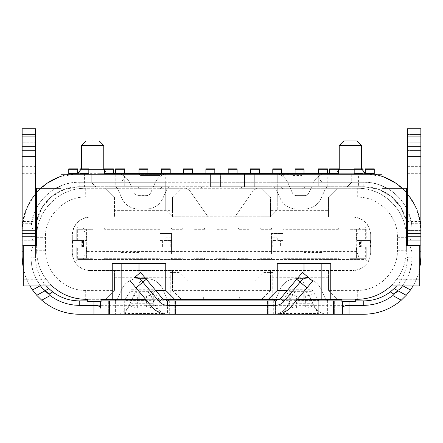 <?xml version="1.0" encoding="UTF-8"?>
<svg xmlns="http://www.w3.org/2000/svg" width="443" height="443" viewBox="0 0 443 443"><rect width="100%" height="100%" fill="white"/><g stroke="black" fill="none" stroke-linecap="round" stroke-linejoin="round"><path stroke-width="0.33" stroke-dasharray="2.21 1.66" d="M150.144 186.708L162.924 186.708L150.144 186.708M139.296 187.826A2.232 2.232 0 0 0 141.223 188.939L159.065 188.939L141.223 188.939A2.232 2.232 0 0 1 139.296 187.826L150.144 187.826L139.296 187.826L150.144 187.826L139.296 187.826L137.363 186.708L139.296 187.826M160.997 187.826A2.232 2.232 0 0 1 159.065 188.939A2.232 2.232 0 0 0 160.997 187.826L150.144 187.826L160.997 187.826L150.144 187.826L160.997 187.826L162.924 186.708L160.997 187.826M115.806 186.708L79.236 186.708L124.721 186.708L115.806 186.708L115.806 173.329L79.236 173.329C48.73 172.548 21.369 199.909 22.15 230.415L35.529 230.415A43.707 43.707 0 0 1 79.236 186.708L64.828 189.183L52.014 196.221L42.279 207.13L36.642 220.62M59.212 176.956L79.236 173.329L230.642 173.329L230.642 174.221L244.021 174.221L244.021 173.329L244.021 174.221L230.642 174.221L244.021 174.221L244.021 173.329L244.021 174.221L230.642 174.221L230.642 173.329L210.126 173.329L210.126 186.708L210.126 173.329L230.642 173.329L210.126 173.329L210.126 186.708L210.126 173.329L210.126 186.708L244.691 186.708L79.236 186.708L79.236 182.25C53.498 181.58 30.395 204.672 31.071 230.415L31.071 233.539L22.15 233.539L22.543 223.726L26.857 207.767L35.529 193.696M244.691 186.708L220.83 186.708L244.691 186.708L244.691 173.329L254.725 173.329L244.691 173.329L254.725 173.329L244.691 173.329L244.691 186.708M205.89 173.329L210.126 173.329L210.126 186.708L79.236 186.708L79.236 182.25L91.275 182.25L95.738 186.708L91.275 182.25L91.275 173.329L91.275 182.25L97.964 182.25L97.964 173.329L124.721 173.329L124.721 186.708L124.721 173.329L115.806 173.329M115.291 186.708L169.475 186.708L115.291 186.708L117.329 188.031L115.291 186.708M33.125 245.356L31.071 252.045L23.263 252.045L23.263 245.356L36.642 245.356L36.658 252.045L36.642 237.326A49.057 49.057 0 0 1 85.704 188.269L357.296 188.269L241.568 188.269L241.568 186.708L254.946 186.708L241.568 186.708L241.568 188.269L188.054 188.269L188.054 186.708L201.432 186.708L188.054 186.708L188.054 188.269L85.704 188.269C59.489 187.594 35.961 211.106 36.642 237.326L36.642 207.922C41.133 199.511 47.556 192.965 55.912 188.269L60.951 188.269L60.951 185.855C66.821 183.452 72.918 182.25 79.236 182.25C53.498 181.586 30.395 204.672 31.071 230.415L31.071 257.173C30.401 282.911 53.487 306.013 79.236 305.338L363.764 305.338C389.502 306.008 412.605 282.922 411.929 257.173C411.929 264.964 410.146 272.323 406.574 279.251L416.409 279.251L413.07 285.94M35.529 229.956L35.529 230.415A43.707 43.707 0 0 1 79.236 186.708L64.29 189.344L51.139 196.936L41.365 208.581L36.171 222.879M35.529 210.176L31.658 222.951L35.529 222.879M79.236 182.25L210.126 182.25L165.754 182.25L165.754 174.221L165.754 210.126L165.754 182.25L79.236 182.25L79.236 186.708M36.642 207.922L36.642 188.269L55.912 188.269M45.563 250.262L36.642 250.262A49.057 49.057 0 0 0 85.704 299.318L105.545 299.318L114.466 290.398L85.704 290.398C64.252 290.951 45.003 271.72 45.563 250.262L45.563 237.326C44.04 217.131 65.475 195.656 85.704 197.19L114.466 197.19L105.545 188.269L114.466 197.19L114.466 217.037L172.443 217.037L172.443 197.19L172.443 210.347L114.466 210.347M172.443 197.19L181.364 188.269L172.443 197.19L270.557 197.19L261.636 188.269L270.557 197.19L270.557 217.037L172.443 217.037L172.443 210.347M114.466 197.19L114.466 217.037L352.838 217.037L270.557 217.037L270.557 197.19M367.928 225.36C369.761 228.267 370.68 231.44 370.68 234.873C369.612 224.053 363.664 218.106 352.838 217.037C359.195 217.159 364.224 219.933 367.928 225.36L365.104 228.184L349.942 228.184L349.942 229.302L349.942 228.184L77.896 228.184L75.072 225.36C73.239 228.355 72.32 231.528 72.32 234.873C73.388 224.053 79.336 218.106 90.162 217.037C83.805 217.159 78.776 219.933 75.072 225.36M338.347 228.184L338.347 229.302L338.347 228.184L283.044 228.184L283.044 229.302L283.044 228.184M349.942 228.184L363.116 228.184L363.116 229.302L366.217 229.302L356.405 229.302L356.405 240.449L366.217 240.449L366.217 229.302L366.217 240.449L360.43 240.449L360.43 247.139L370.68 247.139L370.68 240.449L370.68 247.139L370.68 240.449L370.68 247.139L356.405 247.139L366.217 247.139L366.217 258.291L349.942 258.291L349.942 259.404L79.884 259.404L83.295 259.404L86.28 251.596L86.28 235.992L83.295 228.184L363.116 228.184M93.058 228.184L93.058 229.302L93.058 228.184L83.295 228.184M159.956 228.184L159.956 229.302L159.956 228.184L104.653 228.184L104.653 229.302L104.653 228.184M182.256 228.184L182.256 229.302L182.256 228.184L171.552 228.184L171.552 229.302L171.552 228.184M204.555 228.184L204.555 229.302L204.555 228.184L193.851 228.184L193.851 229.302L193.851 228.184M226.849 228.184L226.849 229.302L226.849 228.184L216.151 228.184L216.151 229.302L216.151 228.184M249.149 228.184L249.149 229.302L249.149 228.184L238.445 228.184L238.445 229.302L238.445 228.184M271.448 228.184L271.448 229.302L271.448 228.184L260.744 228.184L260.744 229.302L260.744 228.184M271.448 229.302L260.744 229.302L271.448 229.302M249.149 229.302L238.445 229.302L249.149 229.302M226.849 229.302L216.151 229.302L226.849 229.302M204.555 229.302L193.851 229.302L204.555 229.302M182.256 229.302L171.552 229.302L182.256 229.302M159.956 229.302L104.653 229.302L159.956 229.302M79.884 229.302L93.058 229.302L76.783 229.302L79.884 229.302L79.884 228.184M359.705 228.184L356.72 235.992L86.28 235.992M356.72 235.992L356.72 251.596L86.28 251.596M356.72 251.596L359.705 259.404L83.295 259.404M359.705 259.404L349.942 259.404L349.942 258.291L366.217 258.291L366.217 247.139L360.43 247.139M159.956 258.291L159.956 259.404L159.956 258.291L104.653 258.291L159.956 258.291M104.653 259.404L104.653 258.291L104.653 259.404L159.956 259.404M93.058 259.404L93.058 258.291L93.058 259.404L77.896 259.404L77.896 258.291L86.595 258.291L76.783 258.291L93.058 258.291L77.896 258.291M338.347 258.291L338.347 259.404L338.347 258.291L283.044 258.291L338.347 258.291M283.044 259.404L283.044 258.291L283.044 259.404L338.347 259.404M271.448 258.291L271.448 259.404L271.448 258.291L260.744 258.291L271.448 258.291M260.744 259.404L260.744 258.291L260.744 259.404L271.448 259.404M249.149 258.291L249.149 259.404L249.149 258.291L238.445 258.291L249.149 258.291M238.445 259.404L238.445 258.291L238.445 259.404L249.149 259.404M226.849 258.291L226.849 259.404L226.849 258.291L216.151 258.291L226.849 258.291M216.151 259.404L216.151 258.291L216.151 259.404L226.849 259.404M204.555 258.291L204.555 259.404L204.555 258.291L193.851 258.291L204.555 258.291M193.851 259.404L193.851 258.291L193.851 259.404L204.555 259.404M182.256 258.291L182.256 259.404L182.256 258.291L171.552 258.291L182.256 258.291M171.552 259.404L171.552 258.291L171.552 259.404L182.256 259.404M338.347 229.302L283.044 229.302L338.347 229.302M79.884 259.404L79.884 258.291M363.116 258.291L363.116 259.404M76.783 258.291L76.783 247.139L76.783 258.291M76.783 247.139L86.595 247.139L83.472 247.139L83.472 240.449L72.32 240.449L82.57 240.449L76.783 240.449L76.783 229.302L76.783 240.449L86.595 240.449L86.595 229.302L86.595 240.449L83.472 240.449L83.472 247.139L76.783 247.139M86.595 258.291L86.595 247.139L86.595 258.291M82.57 247.139L82.57 240.449M72.32 247.139L72.32 240.449L72.32 247.139M356.405 258.291L356.405 247.139L356.405 258.291M359.987 258.291L359.987 229.302L365.104 229.302L349.942 229.302L363.116 229.302M360.43 240.449L370.68 240.449L359.528 240.449L359.528 247.139M359.528 240.449L356.405 240.449L356.405 229.302L359.987 229.302M83.013 229.302L83.013 258.291M77.896 228.184L77.896 229.302M365.104 229.302L365.104 228.184M75.072 262.228C78.677 267.6 83.705 270.374 90.162 270.551C79.336 269.482 73.388 263.541 72.32 252.715L72.32 234.873L72.32 252.715C72.32 256.06 73.239 259.233 75.072 262.228L77.896 259.404M349.942 259.404L365.104 259.404L365.104 258.291M370.68 252.715L370.68 234.873L370.68 252.715C369.612 263.541 363.664 269.482 352.838 270.551C359.195 270.429 364.224 267.655 367.928 262.228C369.761 259.233 370.68 256.06 370.68 252.715M365.104 259.404L367.928 262.228M328.534 210.347L328.534 197.19L337.455 188.269L328.534 197.19L328.534 217.037L328.534 210.347L270.557 210.347M90.162 270.551L352.838 270.551L172.443 270.551L172.443 290.398L172.443 270.551L90.162 270.551M328.534 197.19L357.296 197.19C378.748 196.637 397.997 215.874 397.437 237.326L397.437 250.262L406.358 250.262L406.358 237.326A49.057 49.057 0 0 0 357.296 188.269C383.522 187.588 407.034 211.112 406.358 237.326L406.358 195.513M165.754 210.126L172.443 216.815L208.038 216.815L189.382 190.174L208.038 216.815L234.962 216.815L253.617 190.174L234.962 216.815L270.557 216.815L277.246 210.126L277.246 174.221L277.246 182.25L210.575 182.25L210.575 186.708L220.608 186.708L210.575 186.708L220.608 186.708L210.575 186.708L210.575 173.329L210.575 186.708L210.575 173.329L210.575 182.25L210.575 173.329L220.608 173.329L210.575 173.329L210.575 186.708L210.575 182.25L363.764 182.25L277.246 182.25L277.246 210.126L270.557 216.815L172.443 216.815L165.754 210.126M185.728 188.269L189.382 190.174L185.728 188.269M253.617 190.174L257.272 188.269L253.617 190.174M407.471 193.696L416.143 207.767L420.457 223.726L420.85 233.539L411.929 233.539L411.929 230.415C412.599 204.677 389.513 181.58 363.764 182.25C370.082 182.25 376.179 183.452 382.049 185.855L382.049 174.221L69.186 174.221L77.675 173.351M406.353 207.928C401.84 199.494 395.416 192.943 387.088 188.269L382.049 188.269L382.049 185.855M387.088 188.269L406.358 188.269L406.358 192.406L402.266 188.269M60.951 176.336L60.951 174.221L69.186 174.221L60.951 176.336L60.951 185.855M395.97 183.286L406.358 192.412L414.249 203.769L419.172 216.688L420.85 230.415L408.667 230.415L420.85 230.415L420.85 240.228L407.471 240.228L407.471 233.539L407.471 240.228L407.471 233.539L411.929 233.539C411.857 237.465 410.932 239.696 409.16 240.228L407.471 240.228L407.471 230.415L408.667 230.415C410.451 229.745 411.359 227.519 411.392 223.726L407.471 210.181M411.342 222.956L407.471 222.89M409.16 240.228L420.85 240.228L420.85 233.539L407.471 233.539L407.471 128.736L407.471 230.415A43.707 43.707 0 0 0 363.764 186.708L378.178 189.183L390.992 196.221L400.721 207.13L406.358 220.625M292.856 186.708L280.076 186.708L292.856 186.708M248.036 186.708L220.608 186.708L220.608 173.329L230.642 173.329L230.642 174.221L230.642 173.329L230.642 174.221L244.021 174.221L244.021 173.329L255.174 173.329L255.174 186.708L220.608 186.708L220.608 173.329L210.575 173.329L244.021 173.329L244.021 174.221L230.642 174.221L230.642 173.329L230.642 174.221L244.021 174.221L244.021 173.329L244.021 174.221L230.642 174.221L230.642 173.329L220.608 173.329L230.642 173.329L230.642 174.221L244.021 174.221L244.021 173.329L230.642 173.329L244.47 173.329L244.021 173.329L244.021 174.221L230.642 174.221L230.642 173.329L230.642 174.221L244.021 174.221L230.642 174.221L230.642 173.329L244.021 173.329L244.021 174.221L244.021 173.329L255.174 173.329L255.174 186.708L220.608 186.708L220.608 173.329L220.608 186.708L248.036 186.708M406.358 220.73L400.76 207.197L391.025 196.266L378.195 189.205L363.764 186.708L210.575 186.708L363.764 186.708A43.707 43.707 0 0 1 407.471 230.415L407.449 229.02M273.569 186.708L289.656 186.708L273.569 186.708L275.607 188.037L273.569 186.708M311.662 186.708L289.656 186.708L292.446 192.982L287.834 182.599C284.899 176.707 280.142 173.617 273.569 173.329L327.754 173.329L273.569 173.329C280.159 173.606 284.915 176.696 287.834 182.599L289.656 186.708L327.754 186.708L311.662 186.708L308.876 192.982L311.662 186.708M282.003 187.826A2.232 2.232 0 0 0 283.935 188.939L301.777 188.939L283.935 188.939A2.232 2.232 0 0 1 282.003 187.826L292.856 187.826L282.003 187.826L292.856 187.826L282.003 187.826L280.076 186.708L282.003 187.826M303.704 187.826A2.232 2.232 0 0 1 301.777 188.939A2.232 2.232 0 0 0 303.704 187.826L292.856 187.826L303.704 187.826L292.856 187.826L303.704 187.826L305.637 186.708L303.704 187.826M328.534 290.398L337.455 299.318L328.534 290.398L328.534 270.551L328.534 290.398L357.296 290.398C378.754 290.896 397.93 271.714 397.437 250.262M114.466 290.398L114.466 270.551L114.466 290.398L105.545 299.318L357.296 299.318A49.057 49.057 0 0 0 406.358 250.262L406.342 252.045C405.877 262.051 402.726 271.122 396.873 279.251L406.574 279.251L402.609 285.657L403.119 285.94M396.873 279.251L390.97 285.94L419.737 285.94L419.737 245.356L406.358 245.356L406.342 252.045L411.929 252.045L411.929 257.173L411.929 230.415C412.599 204.677 389.513 181.58 363.764 182.25L358.415 182.25L358.415 173.329L363.764 173.329L329.647 173.329M114.466 277.24L172.443 277.24M172.443 290.398L181.364 299.318L172.443 290.398L270.557 290.398L270.557 270.551L270.557 277.24L328.534 277.24M270.557 290.398L261.636 299.318L270.557 290.398L270.557 277.24M22.15 173.329L35.529 173.329L35.529 168.872L22.15 168.872L22.15 240.228L35.529 240.228L35.529 233.539L35.529 240.228L33.84 240.228C32.062 239.685 31.137 237.454 31.071 233.539L35.529 233.539L35.529 240.228L35.529 233.539L22.15 233.539L22.15 240.228L33.84 240.228M31.658 222.951L31.603 223.726C31.636 227.497 32.544 229.723 34.332 230.415M35.529 173.329L35.529 233.539L22.15 233.539L22.15 128.736L35.529 128.736L35.529 221.494L22.15 221.494L22.15 128.736L35.529 128.736L35.529 134.522L35.529 128.736L22.15 128.736L22.15 169.985L22.15 168.872L35.529 168.872L35.529 169.985L22.15 169.985L22.15 171.087M35.529 245.134L35.529 251.823L23.263 251.823M29.93 285.94L26.591 279.251L36.426 279.251C32.854 272.323 31.071 264.964 31.071 257.173L35.529 257.173L35.529 251.823M46.327 285.94L44.782 284.057C38.724 276.116 35.645 267.157 35.529 257.173L35.529 230.415L22.15 230.415L35.529 230.415M22.15 166.64L35.529 166.64L35.529 150.614L22.15 150.614L35.529 150.614L35.529 233.539L22.15 233.539L22.15 240.228L22.15 221.494M35.529 142.784L35.529 134.522L35.529 142.784L22.15 142.784L35.529 142.784M35.529 166.64L35.529 171.103L22.15 171.103M36.642 192.406L40.734 188.269M113.353 173.329L97.964 173.329M201.432 188.269L201.432 186.708L201.432 188.269M169.475 186.708L167.437 188.031L162.825 198.414C159.491 205.164 154.059 208.692 146.522 209.007L138.244 209.007C130.724 208.703 125.291 205.17 121.941 198.414L117.329 188.031L121.941 198.414C125.297 205.148 130.729 208.681 138.244 209.007L146.522 209.007C154.042 208.681 159.474 205.148 162.825 198.414L167.437 188.031L169.475 186.708M138.244 195.629L146.522 195.629C148.394 195.562 149.751 194.676 150.598 192.982L153.389 186.708L150.598 192.982C149.751 194.649 148.394 195.529 146.522 195.629L138.244 195.629C136.35 195.54 134.988 194.66 134.168 192.982C135.021 194.649 136.378 195.529 138.244 195.629M131.383 186.708L129.555 182.599C126.637 176.696 121.88 173.606 115.291 173.329L169.475 173.329C162.902 173.617 158.145 176.707 155.211 182.599L153.389 186.708L155.211 182.599C158.145 176.707 162.902 173.617 169.475 173.329L115.291 173.329C121.869 173.617 126.62 176.707 129.555 182.599L131.383 186.708M254.725 186.708L254.725 173.329L254.725 186.708M118.032 173.329L118.032 182.25L97.964 182.25L97.964 186.708M118.032 182.25C122.107 181.874 124.339 179.642 124.721 175.561M254.946 188.269L254.946 186.708L254.946 188.269M327.754 186.708L325.716 188.031L321.103 198.414C317.769 205.164 312.332 208.692 304.801 209.007L296.522 209.007C288.997 208.703 283.564 205.17 280.22 198.414L275.607 188.037L280.22 198.414C283.57 205.148 289.002 208.681 296.522 209.007L304.801 209.007C312.315 208.681 317.753 205.148 321.103 198.414L325.716 188.031L327.754 186.708M296.522 195.629L304.801 195.629C306.667 195.562 308.023 194.676 308.876 192.982C308.023 194.649 306.667 195.529 304.801 195.629L296.522 195.629C294.623 195.54 293.266 194.66 292.446 192.982C293.294 194.649 294.65 195.529 296.522 195.629M318.279 175.561L318.279 186.708L318.279 175.561C319.154 180.096 321.38 182.328 324.968 182.25L324.968 173.329L351.725 173.329L351.725 182.25L324.968 182.25M347.262 186.708L351.725 182.25L347.262 186.708M358.415 173.329L351.725 173.329L351.725 182.25L358.415 182.25L358.415 186.708M363.094 174.221L354.178 174.221L354.178 168.872L363.094 168.872L363.094 174.221L354.178 174.221M374.246 174.221L365.325 174.221L365.325 168.872L374.246 168.872L374.246 174.221L365.325 174.221M77.675 174.221L68.754 174.221L68.754 168.872L77.675 168.872L77.675 174.221L68.754 174.221M88.822 174.221L79.906 174.221L79.906 168.872L88.822 168.872L88.822 174.221L79.906 174.221M113.353 174.221L104.432 174.221L104.432 168.872L113.353 168.872L113.353 174.221L104.432 174.221M124.5 174.221L115.579 174.221L115.579 168.872L124.5 168.872L124.5 174.221L115.579 174.221M147.912 174.221L138.997 174.221L138.997 168.872L147.912 168.872L147.912 174.221L138.997 174.221M170.212 174.221L161.296 174.221L161.296 168.872L170.212 168.872L170.212 174.221L161.296 174.221M192.511 174.221L183.59 174.221L183.59 168.872L192.511 168.872L192.511 174.221L183.59 174.221M214.811 174.221L205.89 174.221L205.89 168.872L214.811 168.872L214.811 174.221L205.89 174.221M237.11 174.221L228.189 174.221L228.189 168.872L237.11 168.872L237.11 174.221L228.189 174.221M259.41 174.221L250.489 174.221L250.489 168.872L259.41 168.872L259.41 174.221L250.489 174.221M281.704 174.221L272.788 174.221L272.788 168.872L281.704 168.872L281.704 174.221L272.788 174.221M304.003 174.221L295.088 174.221L295.088 168.872L304.003 168.872L304.003 174.221L295.088 174.221M327.421 174.221L318.5 174.221L318.5 168.872L327.421 168.872L327.421 174.221L318.5 174.221M338.568 174.221L329.647 174.221L329.647 168.872L338.568 168.872L338.568 174.221L329.647 174.221M92.615 174.221C72.486 174.221 72.486 174.221 92.615 174.221C72.486 174.221 72.486 174.221 92.615 174.221C112.738 174.221 112.738 174.221 92.615 174.221C112.738 174.221 112.738 174.221 92.615 174.221M350.385 174.221L334.775 174.221L350.385 174.221M88.822 169.763L103.762 169.763M338.568 170.433L334.775 174.221M339.238 169.763L361.538 169.763L363.094 171.325M365.325 173.556L365.996 174.221M361.538 168.872L361.538 169.763L354.178 169.763M81.462 145.459L103.762 145.459M339.238 145.459L361.538 145.459M92.615 140.996C101.237 140.996 101.237 140.996 92.615 140.996C83.987 140.996 83.987 140.996 92.615 140.996M343.696 140.996L357.075 140.996M407.471 245.134L407.471 230.415L420.85 230.415C421.631 199.909 394.27 172.548 363.764 173.329L365.121 173.346M365.325 173.351L373.814 174.221L382.049 176.336M407.471 171.087L407.471 169.985L420.85 169.985L420.85 168.872L407.471 168.872L420.85 168.872L420.85 240.228L420.85 128.736L407.471 128.736L420.85 128.736L420.85 171.103L407.471 171.103M407.471 136.128L407.471 128.736L420.85 128.736L420.85 136.128L407.471 136.128L407.471 230.415L420.85 230.415L420.85 136.128M419.737 252.045L411.929 252.045L409.88 245.356M268.325 299.318L277.246 290.398L277.246 263.64L330.766 263.64L330.766 299.318M112.234 299.318L112.234 263.64L165.754 263.64L165.754 290.398L174.675 299.318M304.003 299.318L304.003 263.64M304.003 252.493L321.845 252.493L321.845 239.109L304.003 239.109L321.845 239.109L321.845 263.64M304.003 273.741L304.003 282.8L297.978 277.739M121.155 299.318L121.155 263.64M121.155 252.493L138.997 252.493L138.997 239.109L121.155 239.109L138.997 239.109L138.997 263.64M138.997 273.741L138.997 290.846L156.014 290.846M146.295 279.256L145.022 277.739L138.997 282.8M40.773 286.211L36.426 279.251L46.127 279.251L52.03 285.94L23.263 285.94L23.263 252.045M321.845 252.493L321.845 299.318M138.997 299.318L138.997 252.493M46.127 279.251C40.274 271.122 37.123 262.051 36.658 252.045L31.071 252.045L31.071 257.173L35.529 257.173A43.707 43.707 0 0 0 79.236 300.88L79.236 305.338M396.673 285.94L398.224 284.052C404.276 276.116 407.355 267.157 407.471 257.173L411.929 257.173L407.471 257.173A43.707 43.707 0 0 1 363.764 300.88L79.236 300.88M297.375 299.318L279.743 299.318M280.569 298.504L286.986 290.846L304.003 290.846L304.003 291.416M304.003 290.846L304.003 282.8M300.836 274.333L302.436 272.428M296.068 300.88L268.774 300.88L275.452 300.88L280.541 298.532M276.055 314.259L275.485 314.264C281.615 314.115 286.721 311.75 290.796 307.16L312.708 281.045L308.682 277.667M162.437 298.504L167.548 300.88L167.532 314.264C161.385 314.12 156.274 311.745 152.193 307.149L130.292 281.045M138.997 291.416L138.997 290.846M163.257 299.318L145.625 299.318M162.47 298.543L155.643 290.398M101.087 300.88L87.708 300.88L87.708 299.318L101.087 299.318L101.087 301.55L98.684 301.55M87.708 300.88L87.708 301.55L93.949 301.55M44.782 284.057L41.277 285.94M23.263 268.403L26.591 279.251L23.263 279.251M214.811 173.329L363.764 173.329C378.571 173.202 392.027 178.773 404.132 190.053C415.401 202.141 420.977 215.591 420.85 230.415L420.85 257.173C421.631 287.679 394.27 315.039 363.764 314.259L79.236 314.259C64.429 314.386 50.973 308.815 38.868 297.541C27.599 285.447 22.023 271.996 22.15 257.173L22.15 230.415L23.828 216.688L28.751 203.769L36.642 192.412L47.03 183.286M192.511 173.329L183.59 173.329M170.212 173.329L161.296 173.329C161.174 174.675 160.432 175.417 159.065 175.561L141.223 175.561L159.065 175.561L150.144 175.561L159.065 175.561L160.997 174.448L150.144 174.448L160.997 174.448L162.924 173.329M147.912 173.329L138.997 173.329C139.113 174.675 139.861 175.417 141.223 175.561L150.144 175.561L141.223 175.561L139.296 174.448L150.144 174.448L139.296 174.448L137.363 173.329M124.5 173.329L115.579 173.329M77.879 173.346L79.236 173.329C64.412 173.202 50.956 178.778 38.868 190.053C27.593 202.152 22.023 215.608 22.15 230.415M327.754 173.329C321.175 173.617 316.424 176.707 313.489 182.599C316.424 176.707 321.175 173.617 327.754 173.329L327.754 173.329M383.788 176.956L363.764 173.329L324.968 173.329M327.421 173.329L318.5 173.329M304.003 173.329L295.088 173.329M281.704 173.329L272.788 173.329M259.41 173.329L250.489 173.329M237.11 173.329L228.189 173.329M255.174 173.329L244.47 173.329L244.47 186.708L244.47 173.329L244.47 186.708L244.47 173.329L255.174 173.329L255.174 186.708L255.174 173.329M407.471 240.228L420.85 240.228L407.471 240.228M419.737 279.251L416.409 279.251L419.737 268.403M402.227 286.211L402.609 285.657M398.224 284.052L401.707 285.94M170.212 299.318L188.054 299.318L170.212 299.318L170.212 272.561L179.133 272.561L188.054 281.477L188.054 299.318L188.054 281.477L179.133 272.561L170.212 272.561L170.212 299.318M239.336 299.318L203.664 299.318L239.336 299.318L239.336 297.087L203.664 297.087L239.336 297.087L239.336 299.318M254.946 299.318L272.788 299.318L254.946 299.318L254.946 281.477L263.867 272.561L272.788 272.561L272.788 299.318L272.788 272.561L263.867 272.561L254.946 281.477L254.946 299.318M342.223 300.88L342.361 301.55L341.913 301.55L341.913 299.318L355.292 299.318L355.292 300.88L341.913 300.88M203.664 299.318L203.664 297.087L203.664 299.318M344.316 301.55L355.292 301.55L355.292 300.88M283.044 300.736L283.049 314.259L327.648 314.259L327.648 300.88L274.128 300.88L274.128 314.259L283.049 314.259L267.439 314.259L274.128 314.259L274.128 300.88L267.439 300.88L283.049 300.88L289.728 289.728L312.027 289.728L318.379 300.321L283.376 300.321M318.727 300.88L334.338 300.88L328.069 300.88L328.069 314.259L318.727 314.259L318.722 300.736L283.049 300.88L283.049 314.259L318.727 314.259L318.727 300.88L318.727 314.259M328.069 314.259L327.648 314.259L327.648 300.88L328.069 300.88M130.973 303.715L153.272 303.715L153.272 302.929L130.973 303.095L130.973 289.827L130.973 305.349L130.973 303.095L124.284 314.259L168.883 314.259L168.883 300.88L115.363 300.88L115.363 314.259L124.284 314.259L108.673 314.259L115.363 314.259L115.363 300.88L108.673 300.88L124.284 300.88L130.973 289.733L153.272 289.728L159.624 300.321L124.616 300.321M159.962 314.054L159.962 300.736L175.572 300.88L169.304 300.88L169.304 314.259L175.572 314.259L159.962 314.259L159.48 313.461L124.76 313.461M169.304 314.259L168.883 314.259L168.883 300.88L169.304 300.88M159.962 300.88L124.284 300.88L124.284 314.259L159.962 314.259L159.962 300.88L159.962 314.259M310.969 299.318L308.876 294.606C308.023 292.945 306.667 292.059 304.801 291.959L296.522 291.959C294.65 292.059 293.294 292.945 292.446 294.606L287.834 304.989C284.899 310.881 280.142 313.971 273.569 314.259C280.142 313.971 284.899 310.881 287.834 304.989L289.656 300.88L273.569 300.88L327.754 300.88L311.662 300.88L308.876 294.606C308.057 292.928 306.694 292.048 304.801 291.959L296.522 291.959C294.65 292.026 293.294 292.912 292.446 294.606L289.656 300.88L311.662 300.88L313.489 304.989C316.424 310.881 321.175 313.971 327.754 314.259C321.175 313.971 316.424 310.881 313.489 304.989L311.662 300.88M131.294 300.88L134.079 294.606C134.932 292.912 136.289 292.026 138.155 291.959L146.434 291.959C148.333 292.048 149.69 292.928 150.509 294.606L153.3 300.88L131.294 300.88L129.467 304.989C126.532 310.881 121.781 313.971 115.202 314.259C121.781 313.971 126.532 310.881 129.467 304.989L131.294 300.88L115.202 300.88L169.387 300.88L153.3 300.88L150.509 294.606C149.662 292.945 148.3 292.059 146.434 291.959L138.155 291.959C136.289 292.059 134.932 292.945 134.079 294.606L131.986 299.318M166.945 314.259L174.226 314.259L167.537 314.259L167.537 300.88L174.226 300.88L146.932 300.88M174.226 300.88L174.226 314.259L174.226 300.88M115.202 300.88L117.24 299.557L121.853 289.174C125.186 282.424 130.624 278.896 138.155 278.581L146.434 278.581C153.959 278.885 159.391 282.418 162.736 289.174L167.349 299.557L169.387 300.88M117.345 299.318L121.853 289.174C125.203 282.44 130.641 278.907 138.155 278.581L146.434 278.581C153.954 278.907 159.386 282.44 162.736 289.174L167.244 299.318M275.712 299.318L280.22 289.174C283.553 282.424 288.986 278.896 296.522 278.581L304.801 278.581C312.321 278.885 317.753 282.418 321.103 289.174L325.716 299.557L327.754 300.88M273.569 300.88L275.607 299.557L280.22 289.174C283.57 282.44 289.002 278.907 296.522 278.581L304.801 278.581C312.315 278.907 317.753 282.44 321.103 289.174L325.611 299.318M318.722 300.736L318.379 300.321M289.728 289.728L289.728 305.349L289.728 303.715L312.027 303.715L312.027 305.349L312.027 289.728M312.027 303.715L312.027 289.827M289.728 303.715L289.728 302.934L312.027 302.934M312.027 305.349C311.645 307.016 309.419 307.924 305.338 308.084L296.417 308.084C292.341 307.929 290.115 307.016 289.728 305.349M296.417 300.459L296.417 295.874L305.338 295.874C309.413 295.719 311.639 294.805 312.027 293.139M296.417 295.874C292.358 295.708 290.126 294.8 289.728 293.139M289.728 302.934L283.044 314.054M289.728 289.827L289.728 303.095L312.027 303.095L318.235 313.461L283.52 313.461M318.722 314.054L318.235 313.461M159.962 300.736L159.624 300.321M130.973 305.349C131.372 307.005 133.603 307.918 137.662 308.084L146.583 308.084C150.642 307.918 152.868 307.005 153.272 305.349L153.272 289.827L153.272 303.095L159.48 313.461M153.272 293.139C152.868 294.8 150.642 295.708 146.583 295.874L137.662 295.874C133.603 295.708 131.372 294.8 130.973 293.139M153.272 303.715L153.272 305.349M124.284 300.736L124.284 314.054M153.3 300.88L155.122 304.989C158.057 310.881 162.814 313.971 169.387 314.259C162.814 313.971 158.057 310.881 155.122 304.989L153.3 300.88M275.485 314.264L275.452 300.88L275.463 314.259M100.639 301.268L100.777 300.88M292.856 173.329L305.637 173.329L292.856 173.329M267.439 300.88L267.439 314.259L267.439 300.88M334.338 300.88L334.338 314.259L334.338 300.88M108.673 300.88L108.673 314.259L108.673 300.88M175.572 300.88L175.572 314.259L175.572 300.88M115.202 314.259L169.387 314.259L115.202 314.259M273.569 314.259L327.754 314.259L273.569 314.259M342.361 301.55L342.361 301.268M268.774 314.259L268.774 300.88L268.774 314.259M292.856 175.561L301.777 175.561L292.856 175.561M280.591 240.449L283.044 240.449L280.591 240.449L280.591 247.139L283.044 247.139L283.044 240.449L283.044 254.049L271.448 254.049L271.448 233.539L283.044 233.539L283.044 254.049L271.448 254.049L271.448 240.449L271.448 247.139L273.901 247.139L273.901 240.449L283.044 240.449L283.044 233.539L271.448 233.539L271.448 247.139L273.901 247.139M277.246 237.775L277.246 240.449L277.246 237.775L271.448 237.775L277.246 237.775M272.788 247.139L272.788 240.449L283.044 240.449L283.044 247.139L271.448 247.139L280.591 247.139M273.901 240.449L272.788 240.449M171.552 254.049L159.956 254.049L159.956 233.539L171.552 233.539L171.552 254.049L159.956 254.049L159.956 247.139L171.552 247.139L171.552 254.049M160.178 240.449L171.552 240.449L165.754 240.449L165.754 237.775L171.552 237.775L171.552 233.539L159.956 233.539L159.956 247.139L159.956 240.449L165.754 240.449L165.754 237.775L171.552 237.775L171.552 247.139L171.552 240.449L171.552 247.139L159.956 247.139L159.956 240.449L160.178 247.139M85.704 188.269L85.704 197.19M36.642 237.326L45.563 237.326M77.675 258.291L77.675 247.139M81.241 240.449L81.241 247.139M74.795 247.139L74.795 240.449M72.569 247.139L72.569 240.449M77.675 240.449L77.675 229.302M365.325 247.139L365.325 258.291M361.759 247.139L361.759 240.449M368.205 247.139L368.205 240.449M370.431 247.139L370.431 240.449M365.325 229.302L365.325 240.449M357.296 197.19L357.296 188.269M397.437 237.326L406.358 237.326M363.764 186.708L363.764 182.25M357.296 290.398L357.296 299.318M85.704 290.398L85.704 299.318M31.603 223.726L22.543 223.726M84.585 173.329L84.585 186.708M345.036 186.708L345.036 173.329M411.392 223.726L420.457 223.726M407.471 251.823L419.737 251.823M304.003 285.386L306.977 287.878M136.023 287.878L138.997 285.386M35.529 156.296L22.15 156.296M35.529 146.323L22.15 146.323M35.529 136.128L22.15 136.128M35.529 134.522L22.15 134.522L35.529 134.522M220.83 186.708L220.83 173.329L220.83 186.708M327.194 186.708L327.194 173.329M407.471 233.539L420.85 233.539L407.471 233.539M420.85 221.494L407.471 221.494M420.85 156.296L407.471 156.296M420.85 146.323L407.471 146.323M420.85 150.614L407.471 150.614L420.85 150.614M420.85 142.784L407.471 142.784L420.85 142.784M420.85 134.522L407.471 134.522L420.85 134.522M407.471 166.64L420.85 166.64M407.471 173.329L420.85 173.329M312.271 290.132L289.484 290.132M305.338 295.874L305.338 299.318M305.338 300.88L305.338 308.084M296.417 308.084L296.417 300.88M289.728 291.677L312.027 291.677M153.516 290.132L130.724 290.132M130.973 291.677L153.272 291.677M146.583 295.874L146.583 300.459M146.583 300.88L146.583 308.084M137.662 308.084L137.662 300.88M137.662 299.318L137.662 295.874M130.973 303.095L153.272 303.095M40.396 285.657L39.881 285.94M363.764 300.88L363.764 305.338M292.856 174.448L282.003 174.448L292.856 174.448M267.86 300.88L267.86 314.259M273.708 314.259L273.708 300.88M283.049 300.88L283.049 314.259M333.917 300.88L333.917 314.259M109.094 300.88L109.094 314.259M114.942 314.259L114.942 300.88M124.284 300.88L124.284 314.259M175.151 300.88L175.151 314.259M282.822 247.139L282.822 240.449M162.409 240.449L162.409 247.139M169.099 247.139L169.099 240.449M170.212 240.449L170.212 247.139M104.432 170.433L108.225 174.221M79.906 171.325L81.462 169.763L81.462 168.872M77.675 173.556L77.004 174.221M303.704 174.448L305.637 173.329L303.704 174.448M282.003 174.448L283.935 175.561L282.003 174.448"/><path stroke-width="0.66" d="M36.642 220.62L35.529 230.415L35.529 221.494M35.529 222.879L36.188 222.879M36.642 207.922L35.529 210.176M60.951 185.855L55.912 188.269M68.754 169.763L77.675 169.763L77.675 168.872L68.754 168.872L68.754 174.221L60.951 174.221L60.951 188.269L36.642 188.269L36.642 245.356L23.263 245.356L23.263 285.94L52.03 285.94C61.566 294.645 72.79 299.103 85.704 299.318L87.708 299.318L87.708 301.55L101.087 301.55L101.087 299.318L112.234 299.318L112.234 263.64L165.754 263.64L165.754 290.398L174.675 299.318L163.257 299.318M279.743 299.318L268.325 299.318L277.246 290.398L277.246 263.64L330.766 263.64L330.766 299.318L341.913 299.318L341.913 301.55L355.292 301.55L355.292 299.318L357.296 299.318C370.21 299.103 381.434 294.645 390.97 285.94L419.737 285.94L419.737 245.356L406.358 245.356L406.358 188.269L382.049 188.269L382.049 174.221L68.754 174.221M387.088 188.269L382.049 185.855M407.471 210.181L406.358 207.928M407.471 222.89L406.812 222.879L407.471 230.415M406.358 220.625L406.812 222.879M406.358 195.513L406.358 192.406L407.471 193.696M22.15 136.128L35.529 136.128L35.529 128.736L22.15 128.736L22.15 245.134L33.125 245.356M35.529 136.128L35.529 146.323L22.15 146.323M22.15 156.296L35.529 156.296L35.529 146.323M35.529 156.296L35.529 236.213L22.15 236.213M33.84 245.134L35.529 245.134L35.529 236.213M23.263 268.403L22.15 257.173L22.15 245.134L35.529 245.356M22.15 230.415L22.15 229.928M35.529 193.696L36.642 192.406M40.734 188.269C46.648 182.898 53.387 178.922 60.951 176.336M104.432 170.433L103.762 169.763L88.822 169.763L88.822 174.221M363.094 169.763L363.094 173.329L354.178 173.329L354.178 169.763L363.094 169.763L363.094 168.872L354.178 168.872L354.178 169.763L339.238 169.763L338.568 170.433M363.094 171.325L365.325 173.556M103.762 169.763L103.762 145.459L81.462 145.459L85.925 140.996M361.538 145.459L339.238 145.459L343.696 140.996L357.075 140.996L361.538 145.459L361.538 168.872M92.615 140.996C101.237 140.996 101.237 140.996 92.615 140.996C83.987 140.996 83.987 140.996 92.615 140.996M338.568 169.763L329.647 169.763L329.647 168.872L338.568 168.872L338.568 173.329L329.647 173.329L329.647 174.221M329.647 169.763L329.647 173.329L327.421 173.329L327.421 174.221M338.568 173.329L338.568 174.221M327.421 169.763L318.5 169.763L318.5 168.872L327.421 168.872L327.421 173.329L318.5 173.329L318.5 174.221M318.5 169.763L318.5 173.329L304.003 173.329L304.003 174.221M304.003 169.763L295.088 169.763L295.088 168.872L304.003 168.872L304.003 173.329L295.088 173.329L295.088 174.221M295.088 169.763L295.088 173.329L281.704 173.329L281.704 174.221M281.704 169.763L272.788 169.763L272.788 168.872L281.704 168.872L281.704 173.329L272.788 173.329L272.788 174.221M272.788 169.763L272.788 173.329L259.41 173.329L259.41 174.221M259.41 169.763L250.489 169.763L250.489 168.872L259.41 168.872L259.41 173.329L250.489 173.329L250.489 174.221M250.489 169.763L250.489 173.329L237.11 173.329L237.11 174.221M237.11 169.763L228.189 169.763L228.189 168.872L237.11 168.872L237.11 173.329L228.189 173.329L228.189 174.221M228.189 169.763L228.189 173.329L214.811 173.329L214.811 174.221M214.811 169.763L205.89 169.763L205.89 168.872L214.811 168.872L214.811 173.329L205.89 173.329L205.89 174.221M205.89 169.763L205.89 173.329L192.511 173.329L192.511 174.221M192.511 169.763L183.59 169.763L183.59 168.872L192.511 168.872L192.511 173.329L183.59 173.329L183.59 174.221M183.59 169.763L183.59 173.329L170.212 173.329L170.212 174.221M170.212 169.763L161.296 169.763L161.296 168.872L170.212 168.872L170.212 173.329L161.296 173.329L161.296 174.221M161.296 169.763L161.296 173.329L147.912 173.329L147.912 174.221M147.912 169.763L138.997 169.763L138.997 168.872L147.912 168.872L147.912 173.329L138.997 173.329L138.997 174.221M138.997 169.763L138.997 173.329L124.5 173.329L124.5 174.221M124.5 169.763L115.579 169.763L115.579 168.872L124.5 168.872L124.5 173.329L115.579 173.329L115.579 174.221M115.579 169.763L115.579 173.329L113.353 173.329L113.353 174.221M113.353 169.763L104.432 169.763L104.432 168.872L113.353 168.872L113.353 173.329L104.432 173.329L104.432 174.221M104.432 169.763L104.432 173.329M79.906 169.763L79.906 168.872L88.822 168.872L88.822 169.763L79.906 169.763L79.906 173.329L88.822 173.329M79.906 173.329L79.906 174.221M77.675 169.763L77.675 174.221M77.675 173.329L68.754 173.329M374.246 169.763L365.325 169.763L365.325 168.872L374.246 168.872L374.246 174.221M365.325 169.763L365.325 174.221M374.246 173.329L365.325 173.329M363.094 173.329L363.094 174.221M354.178 173.329L354.178 174.221M382.049 176.336C389.613 178.922 396.352 182.898 402.266 188.269M420.85 229.928L420.85 230.415M407.471 245.356L420.85 245.134L407.471 245.134L407.471 156.296L420.85 156.296L420.85 257.173L419.737 268.403M407.471 146.323L407.471 128.736L420.85 128.736L420.85 146.323L407.471 146.323L407.471 156.296M409.88 245.356L409.16 245.134M268.325 299.318L174.675 299.318M277.246 290.398L287.357 290.398L300.836 274.333M304.003 263.64L304.003 273.741M156.014 290.841L155.643 290.398L165.754 290.398M138.997 263.64L138.997 273.741M155.643 290.398L146.295 279.256L162.437 298.504L167.543 300.88L275.452 300.88L280.569 298.504L296.705 279.256L306.977 287.878L290.818 307.137C286.743 311.734 281.637 314.115 275.496 314.264L167.515 314.264C161.368 314.115 156.263 311.739 152.187 307.137L136.023 287.878L142.879 282.125C139.445 278.182 136.588 276.698 134.318 277.667L140.564 272.428L134.318 277.667M330.766 299.318L297.375 299.318M321.845 263.64L321.845 299.318M145.625 299.318L112.234 299.318M121.155 263.64L121.155 299.318M41.277 285.94L40.773 286.211C42.456 289.085 44.222 290.403 46.066 290.165L48.874 288.615L46.327 285.94M166.945 314.259L79.236 314.259C65.049 314.054 52.545 309.369 41.725 300.204L50.142 295.559C58.781 301.965 68.477 305.221 79.236 305.338L79.236 300.88C69.413 300.786 60.569 297.796 52.706 291.915L48.874 288.615L36.752 295.304L32.527 289.993L29.93 285.94M413.07 285.94L410.473 289.993L406.248 295.304L394.126 288.615L396.673 285.94M401.707 285.94L402.227 286.211C400.682 288.997 398.916 290.315 396.928 290.165L394.126 288.615L390.3 291.92C382.425 297.79 373.582 300.78 363.764 300.88L363.764 305.338C374.523 305.221 384.219 301.965 392.858 295.559L401.28 300.199C390.455 309.369 377.951 314.054 363.764 314.259L342.361 314.259L342.361 301.268M286.986 290.846L287.357 290.398M304.003 291.416L304.003 299.318M302.436 272.428L308.682 277.667L302.436 272.428L296.705 279.256M145.022 277.739L140.564 272.428L146.295 279.256L142.879 282.125L159.397 301.805C161.629 304.097 164.347 305.277 167.543 305.338L275.457 305.338C278.658 305.271 281.371 304.097 283.603 301.81L280.569 298.504M306.977 287.878L312.708 281.045L308.682 277.667C306.406 276.703 303.555 278.187 300.121 282.125L283.603 301.81M138.997 299.318L138.997 291.416M40.396 285.657L40.773 286.211M50.142 295.559L48.868 294.263L52.706 291.915M48.868 294.263C48.027 292.441 46.509 291.4 44.311 291.134M35.529 230.415L36.171 222.879M47.03 183.286L59.212 176.956M407.449 229.02L406.358 220.73M383.788 176.956L395.97 183.286M420.85 146.323L420.85 156.296M402.227 286.211L402.609 285.657M390.3 291.92L394.132 294.257L392.858 295.559M398.689 291.134C397.327 290.73 394.414 293.194 394.132 294.257M146.932 300.88L100.777 300.88M275.452 300.88L275.457 305.338M342.223 300.88L296.068 300.88M355.292 300.88L363.764 300.88M79.236 300.88L87.708 300.88M115.202 300.88L117.345 299.318M167.244 299.318L169.387 300.88M131.986 299.318L131.294 300.88M325.611 299.318L327.754 300.88M273.569 300.88L275.712 299.318M310.969 299.318L311.662 300.88M130.292 281.045L136.023 287.878M159.397 301.805L162.437 298.504M167.543 305.338L167.543 300.88M98.684 301.55L93.949 301.55L93.949 314.259M100.639 308.112L100.639 301.55L100.639 308.112C100.101 306.34 97.87 305.415 93.949 305.338L79.236 305.338M41.725 300.204L36.752 295.304L46.072 290.165L36.752 295.304M406.248 295.304L396.928 290.165L406.248 295.304L401.28 300.199M349.051 314.259L349.051 305.338L363.764 305.338M344.316 301.55L342.361 301.55L342.361 314.259L276.055 314.259M349.051 301.55L349.051 305.338C345.125 305.415 342.893 306.34 342.361 308.112M22.15 251.823L23.263 251.823M407.471 136.128L420.85 136.128M420.85 236.213L407.471 236.213M419.737 251.823L420.85 251.823M305.338 299.318L305.338 300.88M296.417 300.88L296.417 300.459M146.583 300.459L146.583 300.88M137.662 300.88L137.662 299.318M39.881 285.94L32.527 289.993M403.119 285.94L410.473 289.993M333.441 300.88L333.441 314.259M109.559 300.88L109.559 314.259M99.304 140.996L103.762 145.459M339.238 169.763L339.238 145.459M81.462 168.872L81.462 145.459M79.906 171.325L77.675 173.556"/></g></svg>
